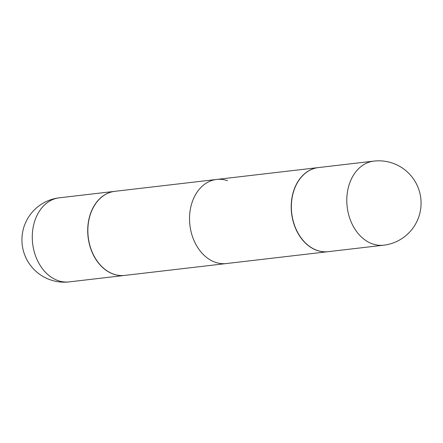 <?xml version="1.0" encoding="UTF-8"?>
<svg xmlns="http://www.w3.org/2000/svg" width="443" height="443" viewBox="0 0 443 443"><rect width="100%" height="100%" fill="white"/><g stroke="black" fill="none" stroke-linecap="round" stroke-linejoin="round"><path stroke-width="0.66" d="M383.66 245.195L328.235 251.663A42.334 31.802 -96.7 0 1 291.937 198.913A42.334 31.802 -96.7 0 1 318.423 167.57L373.848 161.102A42.334 31.802 -96.7 0 0 347.362 192.445A42.334 31.802 -96.7 0 0 372.729 243.977A42.334 31.802 -96.7 0 0 383.66 245.195A42.334 42.334 0 0 0 392.415 163.085A42.334 42.334 0 0 0 373.848 161.102M328.158 251.674A42.334 31.802 -96.7 0 1 328.086 251.679L124.727 275.413A42.334 31.802 -96.7 0 1 113.79 274.195A42.334 31.802 -96.7 0 1 87.858 229.806A42.334 31.802 -96.7 0 1 114.914 191.321L216.594 179.454A42.334 31.802 83.3 0 0 189.538 217.939A42.334 31.802 83.3 0 0 215.47 262.328A42.334 31.802 83.3 0 0 226.406 263.546L124.727 275.413A42.334 31.802 -96.7 0 1 113.79 274.195A42.334 31.802 -96.7 0 1 87.858 229.806A42.334 31.802 -96.7 0 1 114.914 191.321L318.273 167.587A42.334 31.802 -96.7 0 1 318.345 167.581M227.53 180.672A42.334 31.802 83.3 0 0 216.594 179.454M124.655 275.419A42.334 31.802 -96.7 0 1 124.577 275.43A42.334 31.802 -96.7 0 1 88.279 222.679A42.334 31.802 -96.7 0 1 114.765 191.337A42.334 31.802 -96.7 0 1 114.842 191.326A42.334 31.802 -96.7 0 0 114.765 191.337A42.334 31.802 -96.7 0 0 88.279 222.679A42.334 31.802 -96.7 0 0 124.577 275.43A42.334 31.802 -96.7 0 0 124.655 275.419M328.086 251.679A42.334 31.802 -96.7 0 1 317.149 250.461A42.334 31.802 -96.7 0 1 291.217 206.073A42.334 31.802 -96.7 0 1 318.273 167.587M69.152 281.898A42.334 31.802 -96.7 0 1 58.216 280.679A42.334 31.802 -96.7 0 1 32.848 229.147A42.334 31.802 -96.7 0 1 59.34 197.805A42.334 42.334 0 0 0 50.585 279.915A42.334 42.334 0 0 0 69.152 281.898A42.334 31.802 -96.7 0 1 58.216 280.679A42.334 31.802 -96.7 0 1 32.848 229.147A42.334 31.802 -96.7 0 1 59.34 197.805L114.765 191.337L59.34 197.805A42.334 42.334 0 0 0 50.585 279.915A42.334 42.334 0 0 0 69.152 281.898L124.577 275.43L69.152 281.898"/></g></svg>
